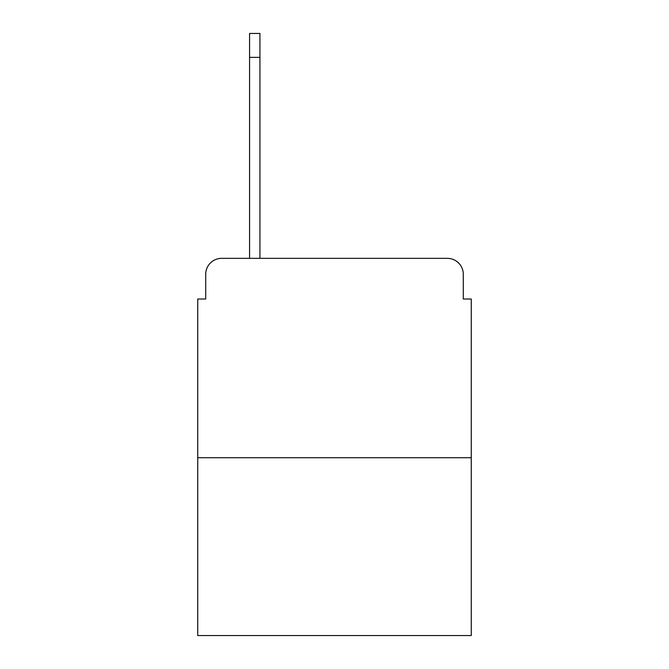 <?xml version="1.0" encoding="UTF-8"?>
<svg xmlns="http://www.w3.org/2000/svg" width="669" height="669" viewBox="0 0 669 669"><rect width="100%" height="100%" fill="white"/><g stroke="black" fill="none" stroke-linecap="round" stroke-linejoin="round"><path stroke-width="1" d="M205.709 274.29L205.709 299.01L205.709 274.29A15.947 15.947 0 0 1 221.656 258.343L249.57 258.343L249.57 33.45L259.932 33.45L259.932 258.343L272.3 258.343M471.269 457.713L197.731 457.713L197.731 635.55L471.269 635.55L471.269 299.01L463.291 299.01L463.291 274.29A15.947 15.947 0 0 0 447.344 258.343L221.656 258.343M197.731 457.713L197.731 299.01L205.709 299.01M396.7 258.343L447.344 258.343M463.291 299.01L463.291 274.29M249.57 57.375L259.932 57.375"/></g></svg>
